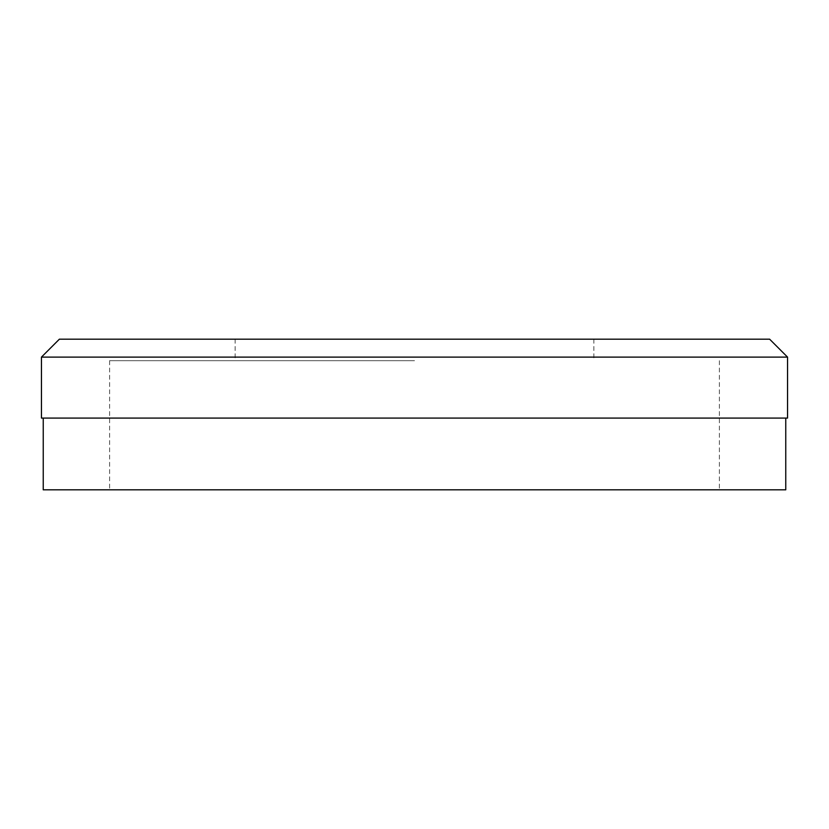 <?xml version="1.0" encoding="UTF-8"?>
<svg xmlns="http://www.w3.org/2000/svg" width="829" height="829" viewBox="0 0 829 829"><rect width="100%" height="100%" fill="white"/><g stroke="black" fill="none" stroke-linecap="round" stroke-linejoin="round"><path stroke-width="0.62" stroke-dasharray="4.14 3.11" d="M414.5 418.085L785.757 418.085L414.5 418.085M43.243 489.825L785.757 489.825M414.5 360.698L109.604 360.698L414.5 360.698M414.5 339.175L593.854 339.175L414.5 339.175M787.55 418.085L41.45 418.085M59.387 339.175L769.613 339.175M787.55 357.112L41.45 357.112M235.146 339.175L235.146 360.698M109.604 360.698L109.604 489.825M719.396 360.698L719.396 489.825M593.854 339.175L593.854 360.698"/><path stroke-width="1.24" d="M787.55 357.112L787.55 418.085L41.45 418.085L41.45 357.112L787.55 357.112L769.613 339.175L59.387 339.175L41.45 357.112M785.757 418.085L785.757 489.825L43.243 489.825L43.243 418.085"/></g></svg>

